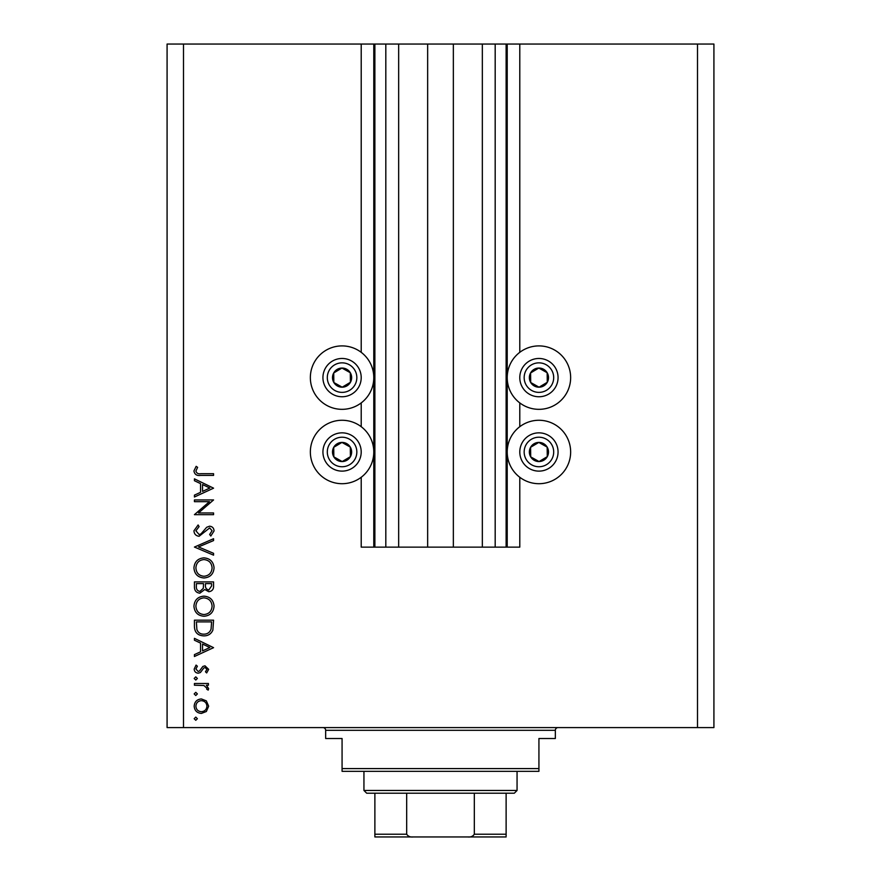<?xml version="1.0" encoding="UTF-8"?>
<svg xmlns="http://www.w3.org/2000/svg" width="881" height="881" viewBox="0 0 881 881"><rect width="100%" height="100%" fill="white"/><g stroke="black" fill="none" stroke-linecap="round" stroke-linejoin="round"><path stroke-width="1.32" d="M398.664 44.05L398.664 547.134L427.648 547.134L427.648 44.05L361.21 44.05L361.21 352.323M361.21 402.903L361.21 426.69M361.21 477.271L361.21 547.134L374.877 547.134L374.877 44.05M385.812 44.05L385.812 547.134L374.877 547.134M398.664 547.134L385.812 547.134M427.648 547.134L453.352 547.134L453.352 44.05L427.648 44.05M495.188 44.05L495.188 547.134L506.123 547.134L506.123 44.05L482.336 44.05L482.336 547.134L453.352 547.134M482.336 44.05L453.352 44.05M495.188 547.134L482.336 547.134M506.123 44.05L507.214 44.05L507.214 547.134L506.123 547.134M519.79 477.271L519.79 547.134L507.214 547.134M697.51 44.05L697.51 727.585L713.918 727.585L713.918 44.05L519.79 44.05L519.79 352.323M519.79 402.903L519.79 426.69M519.79 44.05L507.214 44.05M570.646 377.619A31.716 31.716 0 0 0 538.93 345.903A31.716 31.716 0 0 0 507.214 377.619A31.716 31.716 0 0 0 538.93 409.335A31.716 31.716 0 0 0 570.646 377.619M507.214 451.986A31.716 31.716 0 0 1 538.93 420.27A31.716 31.716 0 0 1 570.646 451.986A31.716 31.716 0 0 1 538.93 483.702A31.716 31.716 0 0 1 507.214 451.986M373.786 377.619A31.716 31.716 0 0 1 342.07 409.335A31.716 31.716 0 0 1 310.354 377.619A31.716 31.716 0 0 1 342.07 345.903A31.716 31.716 0 0 1 373.786 377.619M310.354 451.986A31.716 31.716 0 0 0 342.07 483.702A31.716 31.716 0 0 0 373.786 451.986A31.716 31.716 0 0 0 342.07 420.27A31.716 31.716 0 0 0 310.354 451.986M209.458 501.663L194.426 501.663L194.426 499.945L213.565 499.945L198.5 512.951L213.565 512.951L213.565 514.669L194.426 514.669L209.458 501.663M199.117 536.265C195.901 535.879 194.183 534.051 193.941 530.803L198.115 524.977L199.095 526.596L195.901 530.803L199.139 534.547L201.022 533.864L206.672 527.279L209.59 526.199C212.387 526.508 213.874 528.071 214.061 530.924L210.812 536.022L209.645 534.47L212.09 530.725L209.667 527.917L199.117 536.265M194.426 547.057L213.565 538.72L213.565 540.56L198.489 546.936L213.565 553.323L213.565 555.162L194.426 547.057M193.941 567.948C194.459 561.803 197.785 558.444 203.907 557.86C210.052 558.378 213.433 561.693 214.061 567.793C213.565 574.027 210.218 577.418 204.007 577.98C197.851 577.429 194.503 574.093 193.941 567.948M193.941 606.227C194.459 600.082 197.785 596.723 203.907 596.14C210.052 596.657 213.433 599.961 214.061 606.073C213.565 612.306 210.218 615.698 204.007 616.26C197.851 615.709 194.503 612.372 193.941 606.227M194.426 638.34L213.565 647.667L194.426 656.499L194.426 654.627L200.56 651.797L200.56 643.119L194.426 640.212L194.426 638.34M194.183 718.698L195.78 717.101L197.377 718.698L195.78 720.295L194.183 718.698M697.51 727.585L167.082 727.585L167.082 44.05L183.49 44.05L183.49 727.585M361.21 44.05L183.49 44.05M201.386 698.941L206.341 700.869L208.654 706.188L206.352 711.507L201.386 713.423C196.959 713.015 194.558 710.604 194.183 706.188C194.547 701.772 196.948 699.349 201.386 698.941M194.183 693.92L195.78 692.323L197.377 693.92L195.78 695.505L194.183 693.92M194.426 685.209L194.426 683.491L208.412 683.491L208.412 685.209L206.352 685.209L208.654 688.623L208.18 690.109L206.694 689.173L206.947 688.292L203.929 685.517L194.426 685.209M194.183 678.458L195.78 676.861L197.377 678.458L195.78 680.055L194.183 678.458M204.987 665.816L208.654 669.351L206.672 672.941L205.471 671.774L206.947 669.351L205.064 667.534L203.786 668.018L200.383 672.533L198.225 673.183C195.725 672.952 194.382 671.586 194.183 669.086L196.078 665.089L197.377 666.223L195.901 668.998L198.148 671.465L199.48 670.992L202.839 666.465L204.987 665.816M203.753 635.884C197.597 635.531 194.481 632.272 194.426 626.116L194.426 620.18L213.565 620.18L212.872 630.124C211.132 634.001 208.092 635.917 203.753 635.884M194.426 587.076L194.426 581.9L213.565 581.9L213.565 585.634C213.786 589.191 212.2 591.217 208.819 591.724L204.755 589.51L199.855 593.188C196.331 592.748 194.514 590.711 194.426 587.076M194.426 478.846L213.565 488.173L194.426 497.005L194.426 495.133L200.56 492.314L200.56 483.636L194.426 480.718L194.426 478.846M195.901 471.049C196.595 473.262 198.247 474.154 200.835 473.692L213.565 473.692L213.565 475.41L200.648 475.41C196.804 475.938 194.58 474.452 193.941 470.95L196.144 466.335L197.619 467.348L195.901 471.049M201.375 711.705C204.744 711.396 206.606 709.557 206.947 706.188C206.606 702.818 204.744 700.979 201.375 700.659C198.005 700.979 196.177 702.818 195.901 706.188C196.177 709.557 198.005 711.396 201.375 711.705M202.52 650.894L209.832 647.524L202.52 644.055L202.52 650.894M211.605 621.898L196.386 621.898L196.881 629.563C198.104 632.646 200.394 634.177 203.764 634.166C207.376 634.155 209.821 632.47 211.066 629.122L211.605 621.898M204.007 614.542C208.995 614.013 211.693 611.216 212.09 606.161C211.649 601.117 208.918 598.342 203.918 597.858C198.963 598.375 196.287 601.15 195.901 606.161C196.276 611.249 198.974 614.046 204.007 614.542M211.605 585.953L211.605 583.618L205.471 583.618L205.471 584.775C205.13 587.627 206.231 589.367 208.786 590.006L211.605 585.953M203.511 584.764L203.511 583.618L196.386 583.618L196.386 586.063C196.056 589.004 197.212 590.81 199.855 591.47L203.28 588.343L203.511 584.764M204.007 576.262C208.995 575.733 211.693 572.936 212.09 567.882C211.649 562.838 208.918 560.074 203.918 559.578C198.963 560.096 196.287 562.871 195.901 567.882C196.276 572.969 198.974 575.767 204.007 576.262M202.52 491.4L209.832 488.03L202.52 484.561L202.52 491.4M337.39 385.966A9.57 9.57 0 0 0 350.297 372.718A9.57 9.57 0 0 0 333.723 372.938A9.57 9.57 0 0 0 337.39 385.966M338.018 384.843L342.191 387.188L350.418 382.288L350.297 372.718L341.949 368.049L333.723 372.938L333.844 382.508L338.018 384.843M351.431 360.913A19.14 19.14 0 0 1 358.765 386.968A19.14 19.14 0 0 1 332.721 394.314A19.14 19.14 0 0 1 325.375 368.258A19.14 19.14 0 0 1 351.431 360.913A19.14 19.14 0 0 0 325.375 368.258A19.14 19.14 0 0 0 332.721 394.314M333.844 382.508L342.191 387.188L350.418 382.288L350.297 372.718L341.949 368.049L333.723 372.949M534.249 385.966A9.57 9.57 0 0 0 547.156 372.718A9.57 9.57 0 0 0 530.582 372.938A9.57 9.57 0 0 0 534.249 385.966M534.877 384.843L539.051 387.188L547.277 382.288L547.156 372.718L538.809 368.049L530.582 372.938L530.703 382.508L534.877 384.843M548.279 360.913A19.14 19.14 0 0 1 555.625 386.968A19.14 19.14 0 0 1 529.569 394.314A19.14 19.14 0 0 1 522.235 368.258A19.14 19.14 0 0 1 548.279 360.913A19.14 19.14 0 0 0 522.235 368.258A19.14 19.14 0 0 0 529.569 394.314M530.703 382.508L539.051 387.188L547.277 382.288L547.156 372.718L538.809 368.049L530.582 372.949M534.249 460.334A9.57 9.57 0 0 0 547.156 447.096A9.57 9.57 0 0 0 530.582 447.306A9.57 9.57 0 0 0 534.249 460.334M534.877 459.21L539.051 461.556L547.277 456.655L547.156 447.096L538.809 442.416L530.582 447.306L530.703 456.876L534.877 459.21M548.279 435.291A19.14 19.14 0 0 1 555.625 461.336A19.14 19.14 0 0 1 529.569 468.681A19.14 19.14 0 0 1 522.235 442.625A19.14 19.14 0 0 1 548.279 435.291A19.14 19.14 0 0 0 522.235 442.625A19.14 19.14 0 0 0 529.569 468.681M539.051 461.556L547.277 456.655L547.156 447.096L538.809 442.416L530.582 447.306L530.703 456.876L539.051 461.556M337.39 460.334A9.57 9.57 0 0 0 350.297 447.096A9.57 9.57 0 0 0 333.723 447.306A9.57 9.57 0 0 0 337.39 460.334M338.018 459.21L342.191 461.556L350.418 456.655L350.297 447.096L341.949 442.416L333.723 447.306L333.844 456.876L338.018 459.21M351.431 435.291A19.14 19.14 0 0 1 358.765 461.336A19.14 19.14 0 0 1 332.721 468.681A19.14 19.14 0 0 1 325.375 442.625A19.14 19.14 0 0 1 351.431 435.291A19.14 19.14 0 0 0 325.375 442.625A19.14 19.14 0 0 0 332.721 468.681M342.191 461.556L350.418 456.655L350.297 447.096L341.949 442.416L333.723 447.306L333.844 456.876L342.191 461.556M322.931 727.585A2.731 2.731 0 0 1 325.662 730.316L325.662 738.52L342.07 738.52L342.07 768.595L538.93 768.595L538.93 738.52L555.338 738.52L555.338 730.316L325.662 730.316M558.069 727.585A2.731 2.731 0 0 0 555.338 730.316M538.93 768.595L538.93 771.327L342.07 771.327L342.07 768.595M492.721 836.95L388.279 836.95L492.721 836.95M517.059 790.466L514.317 793.208L366.683 793.208L363.941 790.466L517.059 790.466L517.059 771.327M363.941 790.466L363.941 771.327M506.123 793.208L506.123 835.981M506.123 836.95L374.877 836.95L374.877 834.219L374.877 836.95M467.844 836.95C470.729 837.28 472.888 836.366 474.319 834.219L506.123 834.219M474.319 793.208L474.319 834.219M406.681 793.208L406.681 834.219C408.123 836.366 410.282 837.28 413.156 836.95M374.877 793.208L374.877 834.219L406.681 834.219M373.786 44.05L373.786 547.134M334.857 390.492A14.768 14.768 0 0 0 354.955 384.832A14.768 14.768 0 0 0 349.283 364.734A14.768 14.768 0 0 0 329.186 370.394A14.768 14.768 0 0 0 334.857 390.492M531.717 390.492A14.768 14.768 0 0 0 551.814 384.832A14.768 14.768 0 0 0 546.143 364.734A14.768 14.768 0 0 0 526.045 370.394A14.768 14.768 0 0 0 531.717 390.492M531.717 464.86A14.768 14.768 0 0 0 551.814 459.199A14.768 14.768 0 0 0 546.143 439.101A14.768 14.768 0 0 0 526.045 444.762A14.768 14.768 0 0 0 531.717 464.86M334.857 464.86A14.768 14.768 0 0 0 354.955 459.199A14.768 14.768 0 0 0 349.283 439.101A14.768 14.768 0 0 0 329.186 444.762A14.768 14.768 0 0 0 334.857 464.86"/></g></svg>
